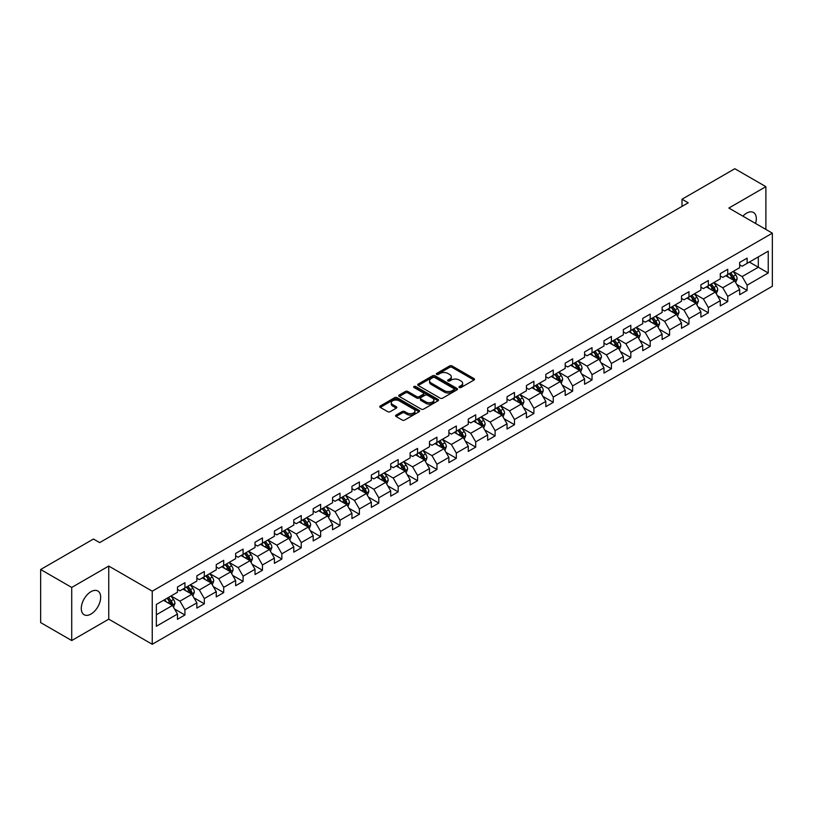 <?xml version="1.0" encoding="UTF-8"?>
<svg xmlns="http://www.w3.org/2000/svg" width="813" height="813" viewBox="0 0 813 813"><rect width="100%" height="100%" fill="white"/><g stroke="black" fill="none" stroke-linecap="round" stroke-linejoin="round"><path stroke-width="1.22" d="M459.345 387.506A1.209 0.701 0 0 0 461.052 387.506L474.02 380.027A1.728 0.996 0 0 0 474.528 379.325A1.728 0.996 0 0 0 474.02 378.614L452.058 365.941A1.728 0.996 0 0 0 449.619 365.941L436.662 373.421A1.209 0.701 0 0 0 436.307 373.919A1.209 0.701 0 0 0 436.662 374.407A1.209 0.701 0 0 0 438.37 374.407L440.046 373.441A5.518 3.191 0 0 1 447.851 373.441L449.68 374.498A5.518 3.191 0 0 1 451.296 376.754A5.518 3.191 0 0 1 449.68 379L448.004 379.976A1.209 0.701 0 0 0 447.648 380.464A1.209 0.701 0 0 0 448.004 380.962A1.209 0.701 0 0 0 449.711 380.962L451.388 379.986A5.518 3.191 0 0 1 459.193 379.986L461.022 381.043A5.518 3.191 0 0 1 462.648 383.299A5.518 3.191 0 0 1 461.022 385.555L459.345 386.521A1.209 0.701 0 0 0 458.999 387.018A1.209 0.701 0 0 0 459.345 387.506L459.345 386.521M90.975 614.059A13.709 7.917 120 0 0 99.938 601.986A13.709 7.917 120 0 0 97.834 591A13.709 7.917 120 0 0 90.975 591.681A13.709 7.917 120 0 0 82.022 603.754A13.709 7.917 120 0 0 84.125 614.74A13.709 7.917 120 0 0 90.975 614.059M755.572 223.473A13.709 7.917 120 0 0 753.478 212.467A13.709 7.917 120 0 0 746.629 213.138A13.709 7.917 120 0 0 742.899 216.156M396.073 415.097A1.728 0.996 0 0 0 395.565 415.799A1.728 0.996 0 0 0 396.073 416.5L402.232 420.057A1.728 0.996 0 0 0 404.671 420.057L419.071 411.754A1.728 0.996 0 0 0 419.569 411.043A1.728 0.996 0 0 0 419.071 410.341L397.11 397.669A1.728 0.996 0 0 0 394.671 397.669L380.281 405.972A1.728 0.996 0 0 0 379.773 406.683A1.728 0.996 0 0 0 380.281 407.384L387.72 411.683A1.728 0.996 0 0 0 390.159 411.683L396.317 408.126A1.728 0.996 0 0 0 396.825 407.425A1.728 0.996 0 0 0 396.317 406.713L392.628 404.589A4.614 2.663 0 0 1 391.277 402.699A4.614 2.663 0 0 1 394.122 400.24A4.614 2.663 0 0 1 399.153 400.819L413.604 409.163A4.614 2.663 0 0 1 414.955 411.043A4.614 2.663 0 0 1 412.11 413.512A4.614 2.663 0 0 1 407.079 412.933L404.671 411.541A1.728 0.996 0 0 0 402.232 411.541L396.073 415.097L396.073 416.5L402.232 412.974L402.232 411.541M108.749 566.061L71.717 587.443L40.65 569.507L40.65 622.606L71.717 640.542L108.749 619.16L152.244 644.272L152.244 591.173L108.749 566.061L108.749 619.16M765.887 229.429L765.887 186.665L728.855 208.047L772.35 233.158L152.244 591.173M765.887 186.665L734.82 168.728L682.005 199.226L682.005 206.4M40.65 569.507L93.465 539.019L99.674 542.606L688.215 202.813L682.005 199.226M440.168 398.157A1.728 0.996 0 0 0 442.607 398.157L456.997 389.854A1.728 0.996 0 0 0 457.506 389.142A1.728 0.996 0 0 0 456.997 388.441L435.046 375.769A1.728 0.996 0 0 0 432.607 375.769L418.207 384.071A1.728 0.996 0 0 0 417.709 384.783A1.728 0.996 0 0 0 418.207 385.484L440.168 398.157M414.488 387.771A1.209 0.701 0 0 1 415.707 387.943L415.707 386.5L438.034 399.396A1.728 0.996 0 0 1 438.542 400.098A1.728 0.996 0 0 1 438.034 400.799L423.644 409.112A1.728 0.996 0 0 1 421.205 409.112L399.244 396.429L399.244 395.027A1.728 0.996 0 0 0 398.736 395.728A1.728 0.996 0 0 0 399.244 396.429M399.244 395.027L405.402 391.47A1.728 0.996 0 0 1 407.841 391.47L416.744 396.612A1.728 0.996 0 0 0 419.193 396.612L423.278 394.254A1.728 0.996 0 0 0 423.776 393.543A1.728 0.996 0 0 0 423.278 392.842L414 387.486A1.209 0.701 0 0 1 413.654 386.998A1.209 0.701 0 0 1 414.396 386.358A1.209 0.701 0 0 1 415.707 386.5M152.244 644.272L772.35 286.257L772.35 233.158M174.551 609.008L184.927 614.994L184.927 609.76L196.858 602.87L196.858 608.104L204.317 603.805L204.317 598.561L216.248 591.681L216.248 596.915L223.697 592.606L223.697 587.372L235.628 580.482L235.628 585.726L243.087 581.417L243.087 576.183L255.018 569.293L255.018 574.527L262.467 570.228L262.467 564.984L274.398 558.104L274.398 563.338L281.857 559.029L281.857 553.795L293.788 546.905L293.788 552.149L301.247 547.84L301.247 542.606L313.178 535.716L313.178 540.95L320.627 536.651L320.627 531.407L332.558 524.527L332.558 529.761L340.017 525.452L340.017 520.218L351.948 513.328L351.948 518.572L359.397 514.263L359.397 509.029L371.328 502.139L371.328 507.373L378.787 503.074L378.787 497.83L390.718 490.95L390.718 496.184L398.177 491.875L398.177 486.641L410.108 479.751L410.108 484.995L417.557 480.686L417.557 475.453L429.488 468.562L429.488 473.796L436.947 469.497L436.947 464.253L448.878 457.373L448.878 462.607L456.337 458.298L456.337 453.065L468.258 446.174L468.258 451.418L475.717 447.109L475.717 441.876L487.648 434.985L487.648 440.219L495.107 435.92L495.107 430.677L507.038 423.786L507.038 429.03L514.487 424.721L514.487 419.488L526.418 412.598L526.418 417.831L533.877 413.532L533.877 408.299L545.808 401.409L545.808 406.642L553.267 402.344L553.267 397.1L565.187 390.21L565.187 395.453L572.647 391.144L572.647 385.911L584.577 379.021L584.577 384.254L592.037 379.956L592.037 374.712L603.968 367.832L603.968 373.065L611.417 368.767L611.417 363.523L623.347 356.633L623.347 361.876L630.807 357.568L630.807 352.334L642.737 345.444L642.737 350.677L650.197 346.379L650.197 341.135L662.128 334.255L662.128 339.488L669.577 335.18L669.577 329.946L681.507 323.056L681.507 328.3L688.967 323.991L688.967 318.757L700.897 311.867L700.897 317.1L708.347 312.802L708.347 307.558L720.277 300.678L720.277 305.912L727.737 301.603L727.737 296.369L739.667 289.479L739.667 294.723L747.127 290.414L747.127 285.18L768.244 272.985L768.244 251.166L758.305 256.908L758.305 267.243L768.244 272.985M184.927 614.994L177.468 619.303L177.468 614.059L156.35 626.264L156.35 604.445L177.468 592.25L177.468 587.016L184.927 582.708L184.927 587.951L196.858 581.061L196.858 575.817L204.317 571.519L204.317 576.752L216.248 569.862L216.248 564.629L223.697 560.32L223.697 565.563L235.628 558.673L235.628 553.44L243.087 549.131L243.087 554.364L255.018 547.484L255.018 542.241L262.467 537.942L262.467 543.175L274.398 536.285L274.398 531.052L281.857 526.743L281.857 531.987L293.788 525.096L293.788 519.863L301.247 515.554L301.247 520.787L313.178 513.907L313.178 508.664L320.627 504.365L320.627 509.599L332.558 502.708L332.558 497.475L340.017 493.166L340.017 498.41L351.948 491.519L351.948 486.286L359.397 481.977L359.397 487.211L371.328 480.331L371.328 475.087L378.787 470.788L378.787 476.022L390.718 469.131L390.718 463.898L398.177 459.589L398.177 464.833L410.108 457.943L410.108 452.709L417.557 448.4L417.557 453.634L429.488 446.754L429.488 441.51L436.947 437.211L436.947 442.445L448.878 435.555L448.878 430.321L456.337 426.012L456.337 431.256L468.258 424.366L468.258 419.132L475.717 414.823L475.717 420.057L487.648 413.177L487.648 407.933L495.107 403.634L495.107 408.868L507.038 401.978L507.038 396.744L514.487 392.435L514.487 397.679L526.418 390.789L526.418 385.545L533.877 381.246L533.877 386.48L545.808 379.6L545.808 374.356L553.267 370.057L553.267 375.291L565.187 368.401L565.187 363.167L572.647 358.858L572.647 364.102L584.577 357.212L584.577 351.968L592.037 347.669L592.037 352.903L603.968 346.013L603.968 340.779L611.417 336.47L611.417 341.714L623.347 334.824L623.347 329.59L630.807 325.281L630.807 330.525L642.737 323.635L642.737 318.391L650.197 314.092L650.197 319.326L662.128 312.436L662.128 307.202L669.577 302.893L669.577 308.137L681.507 301.247L681.507 296.013L688.967 291.704L688.967 296.938L700.897 290.058L700.897 284.814L708.347 280.515L708.347 285.749L720.277 278.859L720.277 273.625L727.737 269.316L727.737 274.56L739.667 267.67L739.667 262.436L747.127 258.127L747.127 263.361L768.244 251.166M182.935 589.09L191.888 594.262L179.958 601.153L171.004 595.98M177.468 589.384L179.958 590.817L184.927 587.951M179.958 601.153L184.927 609.76M191.888 594.262L196.858 602.87M202.325 577.901L211.268 583.063L199.337 589.953L190.394 584.791M196.858 578.185L199.337 579.628L204.317 576.752M199.337 589.953L204.317 598.561M211.268 583.063L216.248 591.681M221.715 566.712L230.658 571.874L218.727 578.765L209.784 573.602M216.248 566.996L218.727 568.429L223.697 565.563M218.727 578.765L223.697 587.372M230.658 571.874L235.628 580.482M241.095 555.513L250.048 560.685L238.118 567.576L229.164 562.403M235.628 555.807L238.118 557.24L243.087 554.364M238.118 567.576L243.087 576.183M250.048 560.685L255.018 569.293M260.485 544.324L269.428 549.486L257.497 556.377L248.554 551.214M255.018 544.608L257.497 546.051L262.467 543.175M257.497 556.377L262.467 564.984M269.428 549.486L274.398 558.104M279.865 533.135L288.818 538.297L276.887 545.188L267.934 540.025M274.398 533.419L276.887 534.852L281.857 531.987M276.887 545.188L281.857 553.795M288.818 538.297L293.788 546.905M299.255 521.936L308.198 527.109L296.278 533.989L287.324 528.826M293.788 522.231L296.278 523.663L301.247 520.787M296.278 533.989L301.247 542.606M308.198 527.109L313.178 535.716M318.645 510.747L327.588 515.909L315.657 522.8L306.714 517.637M313.178 511.031L315.657 512.464L320.627 509.599M315.657 522.8L320.627 531.407M327.588 515.909L332.558 524.527M338.025 499.558L346.978 504.721L335.047 511.611L326.094 506.438M332.558 499.843L335.047 501.275L340.017 498.41M335.047 511.611L340.017 520.218M346.978 504.721L351.948 513.328M357.415 488.359L366.358 493.532L354.427 500.412L345.484 495.249M351.948 488.654L354.427 490.087L359.397 487.211M354.427 500.412L359.397 509.029M366.358 493.532L371.328 502.139M376.795 477.17L385.748 482.333L373.817 489.223L364.874 484.06M371.328 477.455L373.817 478.887L378.787 476.022M373.817 489.223L378.787 497.83M385.748 482.333L390.718 490.95M396.185 465.981L405.128 471.144L393.207 478.034L384.254 472.861M390.718 466.266L393.207 467.699L398.177 464.833M393.207 478.034L398.177 486.641M405.128 471.144L410.108 479.751M415.575 454.782L424.518 459.955L412.587 466.835L403.644 461.672M410.108 455.077L412.587 456.51L417.557 453.634M412.587 466.835L417.557 475.453M424.518 459.955L429.488 468.562M434.955 443.593L443.908 448.756L431.977 455.646L423.024 450.483M429.488 443.878L431.977 445.311L436.947 442.445M431.977 455.646L436.947 464.253M443.908 448.756L448.878 457.373M454.345 432.404L463.288 437.567L451.357 444.457L442.414 439.284M448.878 432.689L451.357 434.122L456.337 431.256M451.357 444.457L456.337 453.065M463.288 437.567L468.258 446.174M473.725 421.205L482.678 426.378L470.747 433.258L461.804 428.095M468.258 421.5L470.747 422.933L475.717 420.057M470.747 433.258L475.717 441.876M482.678 426.378L487.648 434.985M493.115 410.016L502.068 415.179L490.137 422.069L481.184 416.906M487.648 410.301L490.137 411.734L495.107 408.868M490.137 422.069L495.107 430.677M502.068 415.179L507.038 423.786M512.505 398.827L521.448 403.99L509.517 410.88L500.574 405.707M507.038 399.112L509.517 400.545L514.487 397.679M509.517 410.88L514.487 419.488M521.448 403.99L526.418 412.598M531.885 387.628L540.838 392.801L528.907 399.681L519.954 394.518M526.418 387.913L528.907 389.356L533.877 386.48M528.907 399.681L533.877 408.299M540.838 392.801L545.808 401.409M551.275 376.439L560.218 381.602L548.287 388.492L539.344 383.33M545.808 376.724L548.287 378.157L553.267 375.291M548.287 388.492L553.267 397.1M560.218 381.602L565.187 390.21M570.665 365.25L579.608 370.413L567.677 377.303L558.734 372.13M565.187 365.535L567.677 366.968L572.647 364.102M567.677 377.303L572.647 385.911M579.608 370.413L584.577 379.021M590.045 354.051L598.998 359.224L587.067 366.104L578.114 360.942M584.577 354.336L587.067 355.779L592.037 352.903M587.067 366.104L592.037 374.712M598.998 359.224L603.968 367.832M609.435 342.862L618.378 348.025L606.447 354.915L597.504 349.753M603.968 343.147L606.447 344.58L611.417 341.714M606.447 354.915L611.417 363.523M618.378 348.025L623.347 356.633M628.815 331.663L637.768 336.836L625.837 343.726L616.884 338.554M623.347 331.958L625.837 333.391L630.807 330.525M625.837 343.726L630.807 352.334M637.768 336.836L642.737 345.444M648.205 320.474L657.148 325.637L645.217 332.527L636.274 327.365M642.737 320.759L645.217 322.202L650.197 319.326M645.217 332.527L650.197 341.135M657.148 325.637L662.128 334.255M667.595 309.286L676.538 314.448L664.607 321.338L655.664 316.176M662.128 309.57L664.607 311.003L669.577 308.137M664.607 321.338L669.577 329.946M676.538 314.448L681.507 323.056M686.975 298.086L695.928 303.259L683.997 310.149L675.044 304.977M681.507 298.381L683.997 299.814L688.967 296.938M683.997 310.149L688.967 318.757M695.928 303.259L700.897 311.867M706.365 286.898L715.308 292.06L703.377 298.95L694.434 293.788M700.897 287.182L703.377 288.625L708.347 285.749M703.377 298.95L708.347 307.558M715.308 292.06L720.277 300.678M725.745 275.709L734.698 280.871L722.767 287.761L713.814 282.599M720.277 275.993L722.767 277.426L727.737 274.56M722.767 287.761L727.737 296.369M734.698 280.871L739.667 289.479M749.362 262.071L758.305 267.243L742.157 276.562L733.204 271.4M739.667 264.804L742.157 266.237L747.127 263.361M742.157 276.562L747.127 285.18M71.717 587.443L71.717 640.542M156.35 614.78L172.498 605.451L163.555 600.289M172.498 605.451L177.468 614.059M736.751 284.428L747.127 290.414M717.361 295.617L727.737 301.603M697.971 306.806L708.347 312.802M678.591 318.005L688.967 323.991M659.201 329.194L669.577 335.18M639.821 340.383L650.197 346.379M620.431 351.582L630.807 357.568M601.041 362.771L611.417 368.767M581.661 373.96L592.037 379.956M562.271 385.159L572.647 391.144M542.891 396.348L553.267 402.344M523.501 407.537L533.877 413.532M504.111 418.736L514.487 424.721M484.731 429.925L495.107 435.92M465.341 441.113L475.717 447.109M445.951 452.313L456.337 458.298M426.571 463.501L436.947 469.497M407.181 474.69L417.557 480.686M387.801 485.889L398.177 491.875M368.411 497.078L378.787 503.074M349.021 508.277L359.397 514.263M329.641 519.466L340.017 525.452M310.251 530.655L320.627 536.651M290.871 541.854L301.247 547.84M271.481 553.043L281.857 559.029M252.091 564.232L262.467 570.228M232.711 575.431L243.087 581.417M213.321 586.62L223.697 592.606M193.941 597.809L204.317 603.805M459.833 387.679L461.022 386.988A5.518 3.191 0 0 0 462.648 384.732L462.648 383.299M451.296 376.754L451.296 378.187A5.518 3.191 0 0 1 449.68 380.443L448.491 381.124M473.999 380.037L452.058 367.374A1.728 0.996 0 0 0 449.619 367.374L437.14 374.58M456.977 389.864L435.046 377.202A1.728 0.996 0 0 0 432.607 377.202L418.238 385.494M453.949 389.64A1.209 0.701 0 0 0 454.304 389.142A1.209 0.701 0 0 0 453.949 388.655L434.681 377.527A1.209 0.701 0 0 0 432.973 377.527L431.205 378.543A5.518 3.191 0 0 0 429.589 380.799A5.518 3.191 0 0 0 431.205 383.055L444.376 390.657A5.518 3.191 0 0 0 452.18 390.657L453.949 389.64L453.949 391.073A1.209 0.701 0 0 0 454.304 390.575L454.304 389.142M429.589 380.799L429.589 382.232A5.518 3.191 0 0 0 431.205 384.488L431.205 383.055M453.949 391.073L452.18 392.09A5.518 3.191 0 0 1 444.376 392.09L431.205 384.488M399.264 396.449L405.402 392.903L405.402 391.47M423.776 393.543L423.776 394.986A1.728 0.996 0 0 1 423.278 395.687L419.193 398.045A1.728 0.996 0 0 1 416.744 398.045L407.841 392.903A1.728 0.996 0 0 0 405.402 392.903M415.707 387.943L438.014 400.809M425.992 401.947A4.614 2.663 0 0 0 431.022 402.526A4.614 2.663 0 0 0 433.868 400.057A4.614 2.663 0 0 0 432.516 398.177L427.425 395.24A1.728 0.996 0 0 0 424.986 395.24L420.9 397.598A1.728 0.996 0 0 0 420.392 398.299A1.728 0.996 0 0 0 420.9 399L425.992 401.947L425.992 403.38A4.614 2.663 0 0 0 431.022 403.959A4.614 2.663 0 0 0 433.868 401.5L433.868 400.057M420.392 398.299L420.392 399.732A1.728 0.996 0 0 0 420.9 400.443L420.9 399M425.992 403.38L420.9 400.443M414.955 411.043L414.955 412.486A4.614 2.663 0 0 1 412.11 414.945A4.614 2.663 0 0 1 407.079 414.366L404.671 412.974A1.728 0.996 0 0 0 402.232 412.974M391.277 402.699L391.277 404.132A4.614 2.663 0 0 0 392.628 406.022L392.628 404.589M396.297 408.136L392.628 406.022M419.041 411.764L397.11 399.102A1.728 0.996 0 0 0 394.671 399.102L380.301 407.394M735.674 282.568L737.157 278.849A4.654 2.693 -120 0 0 735.674 274.885L733.102 271.461M728.631 277.375L726.893 275.048M729.251 273.686L731.822 277.111A4.654 2.693 60 0 1 733.153 279.906L734.647 279.052A4.654 2.693 -120 0 0 733.306 276.247L730.745 272.822M729.576 273.493L732.422 277.294A2.368 1.372 60 0 1 732.859 278.016L734.647 279.052M716.294 293.767L717.767 290.038A4.654 2.693 -120 0 0 716.283 286.074L713.723 282.65M709.251 288.564L707.503 286.237M709.871 284.875L712.432 288.3A4.654 2.693 60 0 1 713.763 291.105L715.257 290.241A4.654 2.693 -120 0 0 713.926 287.436L711.355 284.011M710.196 284.692L713.042 288.483A2.368 1.372 60 0 1 713.468 289.204L715.257 290.241M696.904 304.956L698.387 301.237A4.654 2.693 -120 0 0 696.893 297.263L694.332 293.849M689.861 299.753L688.123 297.436M690.481 296.064L693.042 299.489A4.654 2.693 60 0 1 694.383 302.294L695.867 301.43A4.654 2.693 -120 0 0 694.536 298.635L691.975 295.21M690.806 295.881L693.652 299.682A2.368 1.372 60 0 1 694.078 300.404L695.867 301.43M677.524 316.145L678.997 312.426A4.654 2.693 -120 0 0 677.514 308.462L674.942 305.038M670.471 310.952L668.733 308.625M671.091 307.263L673.662 310.688A4.654 2.693 60 0 1 674.993 313.483L676.487 312.629A4.654 2.693 -120 0 0 675.146 309.824L672.585 306.399M671.416 307.07L674.262 310.871A2.368 1.372 60 0 1 674.699 311.592L676.487 312.629M658.134 327.344L659.607 323.615A4.654 2.693 -120 0 0 658.124 319.651L655.563 316.227M651.091 322.141L649.343 319.814M651.711 318.452L654.272 321.877A4.654 2.693 60 0 1 655.603 324.682L657.097 323.818A4.654 2.693 -120 0 0 655.766 321.013L653.205 317.588M652.036 318.269L654.882 322.06A2.368 1.372 60 0 1 655.308 322.781L657.097 323.818M638.744 338.533L640.227 334.814A4.654 2.693 -120 0 0 638.744 330.84L636.173 327.426M631.701 333.33L629.963 331.013M632.321 329.641L634.892 333.066A4.654 2.693 60 0 1 636.223 335.871L637.707 335.007A4.654 2.693 -120 0 0 636.376 332.212L633.815 328.787M632.646 329.458L635.492 333.259A2.368 1.372 60 0 1 635.929 333.98L637.707 335.007M619.364 349.722L620.837 346.003A4.654 2.693 -120 0 0 619.354 342.039L616.793 338.615M612.321 344.529L610.573 342.202M612.941 340.84L615.502 344.265A4.654 2.693 60 0 1 616.833 347.06L618.327 346.206A4.654 2.693 -120 0 0 616.996 343.401L614.425 339.976M613.256 340.647L616.102 344.448A2.368 1.372 60 0 1 616.539 345.169L618.327 346.206M599.974 360.921L601.457 357.192A4.654 2.693 -120 0 0 599.964 353.228L597.403 349.803M592.931 355.718L591.193 353.391M593.551 352.029L596.112 355.454A4.654 2.693 60 0 1 597.453 358.259L598.937 357.395A4.654 2.693 -120 0 0 597.606 354.59L595.045 351.165M593.876 351.846L596.722 355.637A2.368 1.372 60 0 1 597.149 356.358L598.937 357.395M580.594 372.11L582.067 368.391A4.654 2.693 -120 0 0 580.584 364.427L578.013 361.002M573.541 366.907L571.803 364.59M574.161 363.218L576.732 366.643A4.654 2.693 60 0 1 578.063 369.448L579.557 368.584A4.654 2.693 -120 0 0 578.216 365.789L575.655 362.364M574.486 363.035L577.332 366.836A2.368 1.372 60 0 1 577.769 367.557L579.557 368.584M561.204 383.309L562.677 379.58A4.654 2.693 -120 0 0 561.194 375.616L558.633 372.191M554.161 378.106L552.413 375.779M554.781 374.417L557.342 377.842A4.654 2.693 60 0 1 558.673 380.636L560.167 379.783A4.654 2.693 -120 0 0 558.836 376.978L556.265 373.553M555.106 374.224L557.952 378.025A2.368 1.372 60 0 1 558.379 378.746L560.167 379.783M541.814 394.498L543.297 390.768A4.654 2.693 -120 0 0 541.814 386.805L539.243 383.38M534.771 389.295L533.033 386.968M535.391 385.606L537.952 389.031A4.654 2.693 60 0 1 539.293 391.836L540.777 390.972A4.654 2.693 -120 0 0 539.446 388.167L536.885 384.742M535.716 385.423L538.562 389.214A2.368 1.372 60 0 1 538.989 389.935L540.777 390.972M522.434 405.687L523.907 401.968A4.654 2.693 -120 0 0 522.424 398.004L519.863 394.579M515.391 400.494L513.643 398.167M516.011 396.805L518.572 400.22A4.654 2.693 60 0 1 519.903 403.024L521.397 402.161A4.654 2.693 -120 0 0 520.066 399.366L517.495 395.941M516.326 396.612L519.172 400.413A2.368 1.372 60 0 1 519.609 401.134L521.397 402.161M503.044 416.886L504.527 413.156A4.654 2.693 -120 0 0 503.034 409.193L500.473 405.768M496.001 411.683L494.263 409.356M496.621 407.994L499.182 411.419A4.654 2.693 60 0 1 500.513 414.213L502.007 413.36A4.654 2.693 -120 0 0 500.676 410.555L498.115 407.13M496.946 407.801L499.792 411.602A2.368 1.372 60 0 1 500.219 412.323L502.007 413.36M483.664 428.075L485.137 424.345A4.654 2.693 -120 0 0 483.654 420.382L481.083 416.957M476.611 422.872L474.873 420.545M477.231 419.183L479.802 422.608A4.654 2.693 60 0 1 481.133 425.412L482.627 424.549A4.654 2.693 -120 0 0 481.286 421.744L478.725 418.319M477.556 419L480.402 422.801A2.368 1.372 60 0 1 480.839 423.512L482.627 424.549M464.274 439.264L465.747 435.544A4.654 2.693 -120 0 0 464.264 431.581L461.703 428.156M457.231 434.071L455.483 431.744M457.851 430.382L460.412 433.796A4.654 2.693 60 0 1 461.743 436.601L463.237 435.738A4.654 2.693 -120 0 0 461.906 432.943L459.335 429.518M458.176 430.189L461.022 433.99A2.368 1.372 60 0 1 461.449 434.711L463.237 435.738M444.884 450.463L446.367 446.733A4.654 2.693 -120 0 0 444.884 442.77L442.313 439.345M437.841 445.26L436.103 442.933M438.461 441.571L441.022 444.996A4.654 2.693 60 0 1 442.363 447.79L443.847 446.937A4.654 2.693 -120 0 0 442.516 444.132L439.955 440.707M438.786 441.378L441.632 445.178A2.368 1.372 60 0 1 442.059 445.9L443.847 446.937M425.504 461.652L426.977 457.932A4.654 2.693 -120 0 0 425.494 453.959L422.933 450.534M418.461 456.449L416.713 454.121M419.071 452.76L421.642 456.184A4.654 2.693 60 0 1 422.973 458.989L424.467 458.126A4.654 2.693 -120 0 0 423.136 455.321L420.565 451.906M419.396 452.577L422.242 456.378A2.368 1.372 60 0 1 422.679 457.089L424.467 458.126M406.114 472.841L407.598 469.121A4.654 2.693 -120 0 0 406.104 465.158L403.543 461.733M399.071 467.648L397.333 465.321M399.691 463.959L402.252 467.384A4.654 2.693 60 0 1 403.583 470.178L405.077 469.314A4.654 2.693 -120 0 0 403.746 466.52L401.185 463.095M400.016 463.766L402.862 467.566A2.368 1.372 60 0 1 403.289 468.288L405.077 469.314M386.724 484.04L388.208 480.31A4.654 2.693 -120 0 0 386.724 476.347L384.153 472.922M379.681 478.837L377.943 476.509M380.301 475.148L382.872 478.572A4.654 2.693 60 0 1 384.203 481.367L385.697 480.513A4.654 2.693 -120 0 0 384.356 477.709L381.795 474.284M380.626 474.965L383.472 478.755A2.368 1.372 60 0 1 383.909 479.477L385.697 480.513M367.344 495.229L368.817 491.509A4.654 2.693 -120 0 0 367.334 487.536L364.773 484.111M360.301 490.026L358.553 487.698M360.921 486.337L363.482 489.761A4.654 2.693 60 0 1 364.813 492.566L366.307 491.702A4.654 2.693 -120 0 0 364.976 488.898L362.405 485.483M361.246 486.154L364.092 489.954A2.368 1.372 60 0 1 364.519 490.676L366.307 491.702M347.954 506.418L349.438 502.698A4.654 2.693 -120 0 0 347.944 498.735L345.383 495.31M340.911 501.225L339.173 498.897M341.531 497.536L344.092 500.96A4.654 2.693 60 0 1 345.434 503.755L346.917 502.891A4.654 2.693 -120 0 0 345.586 500.097L343.025 496.672M341.856 497.343L344.702 501.143A2.368 1.372 60 0 1 345.129 501.865L346.917 502.891M328.574 517.617L330.048 513.887A4.654 2.693 -120 0 0 328.564 509.924L325.993 506.499M321.531 512.414L319.783 510.086M322.141 508.725L324.712 512.149A4.654 2.693 60 0 1 326.043 514.954L327.537 514.09A4.654 2.693 -120 0 0 326.206 511.286L323.635 507.861M322.466 508.542L325.312 512.332A2.368 1.372 60 0 1 325.749 513.054L327.537 514.09M309.184 528.806L310.668 525.086A4.654 2.693 -120 0 0 309.174 521.113L306.613 517.688M302.141 523.602L300.393 521.275M302.761 519.914L305.322 523.338A4.654 2.693 60 0 1 306.653 526.143L308.147 525.279A4.654 2.693 -120 0 0 306.816 522.485L304.255 519.06M303.086 519.731L305.932 523.531A2.368 1.372 60 0 1 306.359 524.253L308.147 525.279M289.794 539.995L291.278 536.275A4.654 2.693 -120 0 0 289.794 532.312L287.223 528.887M282.751 534.802L281.013 532.474M283.371 531.113L285.942 534.537A4.654 2.693 60 0 1 287.274 537.332L288.767 536.478A4.654 2.693 -120 0 0 287.426 533.674L284.865 530.249M283.696 530.919L286.542 534.72A2.368 1.372 60 0 1 286.979 535.442L288.767 536.478M270.414 551.194L271.888 547.464A4.654 2.693 -120 0 0 270.404 543.501L267.843 540.076M263.371 545.99L261.623 543.663M263.991 542.301L266.552 545.726A4.654 2.693 60 0 1 267.884 548.531L269.377 547.667A4.654 2.693 -120 0 0 268.046 544.862L265.475 541.438M264.316 542.119L267.162 545.909A2.368 1.372 60 0 1 267.589 546.631L269.377 547.667M251.024 562.383L252.508 558.663A4.654 2.693 -120 0 0 251.014 554.69L248.453 551.275M243.981 557.179L242.244 554.862M244.601 553.49L247.162 556.915A4.654 2.693 60 0 1 248.504 559.72L249.987 558.856A4.654 2.693 -120 0 0 248.656 556.062L246.095 552.637M244.926 553.307L247.772 557.108A2.368 1.372 60 0 1 248.199 557.83L249.987 558.856M231.644 573.572L233.118 569.852A4.654 2.693 -120 0 0 231.634 565.889L229.063 562.464M224.591 568.378L222.853 566.051M225.211 564.689L227.782 568.114A4.654 2.693 60 0 1 229.114 570.909L230.607 570.055A4.654 2.693 -120 0 0 229.266 567.25L226.705 563.826M225.536 564.496L228.382 568.297A2.368 1.372 60 0 1 228.819 569.019L230.607 570.055M212.254 584.771L213.728 581.041A4.654 2.693 -120 0 0 212.244 577.078L209.683 573.653M205.211 579.567L203.463 577.24M205.831 575.878L208.392 579.303A4.654 2.693 60 0 1 209.724 582.108L211.217 581.244A4.654 2.693 -120 0 0 209.886 578.439L207.325 575.015M206.156 575.695L209.002 579.486A2.368 1.372 60 0 1 209.429 580.208L211.217 581.244M192.864 595.959L194.348 592.24A4.654 2.693 -120 0 0 192.864 588.266L190.293 584.852M185.821 590.756L184.084 588.439M186.441 587.067L189.012 590.492A4.654 2.693 60 0 1 190.344 593.297L191.827 592.433A4.654 2.693 -120 0 0 190.496 589.638L187.935 586.214M186.766 586.884L189.612 590.685A2.368 1.372 60 0 1 190.049 591.407L191.827 592.433M173.484 607.148L174.958 603.429A4.654 2.693 -120 0 0 173.474 599.466L170.913 596.041M166.441 601.955L164.693 599.628M167.061 598.266L169.622 601.691A4.654 2.693 60 0 1 170.954 604.486L172.447 603.632A4.654 2.693 -120 0 0 171.116 600.827L168.545 597.403M167.376 598.073L170.222 601.874A2.368 1.372 60 0 1 170.659 602.596L172.447 603.632M461.022 386.988L461.022 385.555M448.004 380.962L448.004 379.976M449.68 380.443L449.68 379M436.662 374.407L436.662 373.421M449.619 367.374L449.619 365.941M452.058 367.374L452.058 365.941M474.02 380.027L474.02 378.614M418.207 385.484L418.207 384.071M432.607 377.202L432.607 375.769M435.046 377.202L435.046 375.769M456.997 389.854L456.997 388.441M444.376 392.09L444.376 390.657M452.18 392.09L452.18 390.657M407.841 392.903L407.841 391.47M416.744 398.045L416.744 396.612M419.193 398.045L419.193 396.612M423.278 395.687L423.278 394.254M438.034 400.799L438.034 399.396M404.671 412.974L404.671 411.541M407.079 414.366L407.079 412.933M396.317 408.126L396.317 406.713M380.281 407.384L380.281 405.972M394.671 399.102L394.671 397.669M397.11 399.102L397.11 397.669M419.071 411.754L419.071 410.341M734.241 280.607L737.127 278.94M733.306 276.247L735.674 274.885M729.993 278.158L731.822 277.111M714.851 291.796L717.737 290.129M713.926 287.436L716.283 286.074M710.613 289.347L712.432 288.3M695.461 302.995L698.357 301.328M694.536 298.635L696.893 297.263M691.223 300.546L693.042 299.489M676.081 314.184L678.967 312.517M675.146 309.824L677.514 308.462M671.843 311.735L673.662 310.688M656.691 325.373L659.577 323.706M655.766 321.013L658.124 319.651M652.453 322.924L654.272 321.877M637.311 336.572L640.197 334.905M636.376 332.212L638.744 330.84M633.063 334.123L634.892 333.066M617.921 347.761L620.807 346.094M616.996 343.401L619.354 342.039M613.683 345.312L615.502 344.265M598.531 358.95L601.427 357.283M597.606 354.59L599.964 353.228M594.293 356.511L596.112 355.454M579.151 370.149L582.037 368.482M578.216 365.789L580.584 364.427M574.903 367.7L576.732 366.643M559.761 381.338L562.647 379.671M558.836 376.978L561.194 375.616M555.523 378.888L557.342 377.842M540.381 392.527L543.267 390.86M539.446 388.167L541.814 386.805M536.133 390.088L537.952 389.031M520.991 403.726L523.877 402.059M520.066 399.366L522.424 398.004M516.753 401.276L518.572 400.22M501.601 414.915L504.497 413.248M500.676 410.555L503.034 409.193M497.363 412.465L499.182 411.419M482.221 426.103L485.107 424.437M481.286 421.744L483.654 420.382M477.973 423.664L479.802 422.608M462.831 437.303L465.717 435.636M461.906 432.943L464.264 431.581M458.593 434.853L460.412 433.796M443.441 448.491L446.337 446.825M442.516 444.132L444.884 442.77M439.203 446.042L441.022 444.996M424.061 459.691L426.947 458.014M423.136 455.321L425.494 453.959M419.823 457.241L421.642 456.184M404.671 470.879L407.567 469.213M403.746 466.52L406.104 465.158M400.433 468.43L402.252 467.384M385.291 482.068L388.177 480.402M384.356 477.709L386.724 476.347M381.043 479.619L382.872 478.572M365.901 493.267L368.787 491.591M364.976 488.898L367.334 487.536M361.663 490.818L363.482 489.761M346.511 504.456L349.407 502.79M345.586 500.097L347.944 498.735M342.273 502.007L344.092 500.96M327.131 515.645L330.017 513.979M326.206 511.286L328.564 509.924M322.893 513.196L324.712 512.149M307.741 526.844L310.637 525.168M306.816 522.485L309.174 521.113M303.503 524.395L305.322 523.338M288.361 538.033L291.247 536.367M287.426 533.674L289.794 532.312M284.113 535.584L285.942 534.537M268.971 549.222L271.857 547.556M268.046 544.862L270.404 543.501M264.733 546.773L266.552 545.726M249.581 560.421L252.477 558.755M248.656 556.062L251.014 554.69M245.343 557.972L247.162 556.915M230.201 571.61L233.087 569.943M229.266 567.25L231.634 565.889M225.963 569.161L227.782 568.114M210.811 582.799L213.697 581.132M209.886 578.439L212.244 577.078M206.573 580.35L208.392 579.303M191.431 593.998L194.317 592.331M190.496 589.638L192.864 588.266M187.183 591.549L189.012 590.492M172.041 605.187L174.927 603.52M171.116 600.827L173.474 599.466M167.803 602.738L169.622 601.691"/></g></svg>
